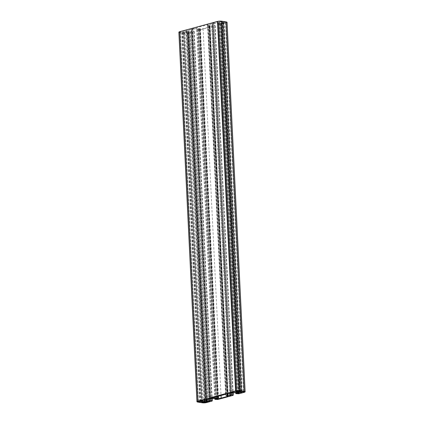 <?xml version="1.0" encoding="UTF-8"?>
<svg xmlns="http://www.w3.org/2000/svg" width="424" height="424" viewBox="0 0 424 424"><rect width="100%" height="100%" fill="white"/><g stroke="black" fill="none" stroke-linecap="round" stroke-linejoin="round"><path stroke-width="0.32" stroke-dasharray="2.12 1.59" d="M213.595 23.241L212.917 22.997L218.259 21.539A1.972 0.424 -2.8 0 1 221.042 21.401L222.33 21.608L221.922 21.762A2.957 0.641 177.2 0 0 217.835 22.552A2.957 0.641 177.2 0 0 218.201 22.838L217.857 22.976A20.008 4.33 177.2 0 0 213.595 23.241L231.642 392.285M219.494 22.769A1.892 0.408 -2.8 0 1 218.917 22.504A1.892 0.408 -2.8 0 1 220.056 22.069A1.892 0.408 -2.8 0 1 222.118 22.053A1.892 0.408 -2.8 0 1 222.701 22.318A1.892 0.408 -2.8 0 1 221.556 22.753A1.892 0.408 -2.8 0 1 219.494 22.769M192.22 28.986L208.163 24.634A20.008 4.33 177.2 0 0 207.908 25.392A20.008 4.33 177.2 0 0 208.126 25.975A3.032 0.657 177.2 0 0 209.021 26.309L209.334 26.362A1.892 0.408 -2.8 0 1 209.917 26.627A1.892 0.408 -2.8 0 1 209.387 26.94L203.091 28.652A1.892 0.408 -2.8 0 1 200.414 28.79L200.096 28.737A3.032 0.657 177.2 0 0 198.331 28.641A20.008 4.33 177.2 0 0 192.22 28.986L210.278 398.242M183.809 32.478A1.892 0.408 -2.8 0 1 183.232 32.213A1.892 0.408 -2.8 0 1 184.371 31.779A1.892 0.408 -2.8 0 1 186.433 31.763A1.892 0.408 -2.8 0 1 187.016 32.028A1.892 0.408 -2.8 0 1 185.871 32.462A1.892 0.408 -2.8 0 1 183.809 32.478M226.236 394.103L208.163 24.634L226.231 394.087M186.968 31.376L186.422 31.482A2.957 0.641 177.2 0 0 182.145 32.261A2.957 0.641 177.2 0 0 182.421 32.51L180.529 32.425A1.972 0.424 -2.8 0 1 179.924 32.15A1.972 0.424 -2.8 0 1 180.47 31.821L185.813 30.369L187.111 30.443A20.008 4.33 177.2 0 0 186.915 31.106A20.008 4.33 177.2 0 0 186.968 31.376L205.041 400.844L186.973 31.381M227.068 22.329A3.032 0.657 -2.8 0 1 226.22 22.832L220.761 24.316L217.984 24.21L218.885 23.728L220.724 23.855A1.892 0.408 177.2 0 0 221.249 23.543A1.892 0.408 177.2 0 0 220.671 23.278L220.247 23.209A1.516 0.329 177.2 0 0 219.372 23.161A18.942 4.102 177.2 0 0 213.807 23.453A3.032 0.657 177.2 0 0 212.159 23.723L209.965 24.316A3.032 0.657 177.2 0 0 209.149 24.719A18.942 4.102 177.2 0 0 208.968 25.339A18.942 4.102 177.2 0 0 209.196 25.928A1.516 0.329 177.2 0 0 209.647 26.092L210.071 26.161A1.892 0.408 177.2 0 0 212.747 26.023L211.693 25.684L213.68 25.382L214.857 25.567L215.201 25.726L214.883 25.917L199.773 30.03L198.167 30.109L196.975 29.691L199.731 29.569A1.892 0.408 177.2 0 0 200.261 29.251A1.892 0.408 177.2 0 0 199.678 28.991L199.254 28.917A1.516 0.329 177.2 0 0 198.384 28.869A18.942 4.102 177.2 0 0 192.814 29.166A3.032 0.657 177.2 0 0 191.166 29.436L188.972 30.03A3.032 0.657 177.2 0 0 188.155 30.433A18.942 4.102 177.2 0 0 187.975 31.053A18.942 4.102 177.2 0 0 188.208 31.641A1.516 0.329 177.2 0 0 188.654 31.805L189.078 31.874A1.892 0.408 177.2 0 0 191.754 31.736L190.646 31.429L192.692 31.09L193.863 31.281L194.213 31.44L193.895 31.63L188.436 33.114A3.032 0.657 -2.8 0 1 184.154 33.332L179.792 32.621A3.032 0.657 -2.8 0 1 178.864 32.198M183.963 32.759A2.957 0.641 177.2 0 0 187.922 32.171L189.878 32.356L187.673 32.987A1.972 0.424 -2.8 0 1 184.891 33.13L183.438 32.86L183.963 32.759L202.036 402.228M223.464 22.011L225.404 22.106A1.972 0.424 -2.8 0 1 226.008 22.382A1.972 0.424 -2.8 0 1 225.457 22.711L223.358 23.278L221.747 22.965A2.957 0.641 177.2 0 0 223.734 22.26A2.957 0.641 177.2 0 0 223.464 22.011L241.532 391.416M220.724 23.855L238.765 392.751M220.671 23.278L238.739 392.746M220.247 23.209L238.315 392.677M219.372 23.161L237.445 392.629M213.807 23.453L231.875 392.926M212.159 23.723L230.227 393.191M209.965 24.316L228.032 393.79M209.149 24.719L227.216 394.193M209.196 25.928L227.211 394.203M209.647 26.092L227.635 393.917M210.071 26.161L228.048 393.785M212.747 26.023L230.81 395.38M212.875 25.991L230.942 395.401L212.869 25.933M211.698 25.742L229.771 395.21M211.693 25.684L229.676 393.339M212.609 25.435L230.592 393.106M213.68 25.382L231.658 392.942M214.857 25.567L232.818 392.847M214.883 25.917L232.956 395.385M199.773 30.03L217.841 399.498M198.167 30.109L216.235 399.578M196.996 29.919L215.063 399.392M196.975 29.691L215.005 398.38M197.891 29.442L215.933 398.353M198.156 29.426L216.203 398.348M199.333 29.616L217.369 398.396M199.598 29.601L217.639 398.438M199.731 29.569L217.772 398.459M199.678 28.991L217.751 398.459M199.254 28.917L217.321 398.39M198.384 28.869L216.452 398.337M192.814 29.166L210.882 398.634M191.166 29.436L209.233 398.904M188.972 30.03L207.044 399.498L189.078 31.874M188.155 30.433L206.228 399.901L188.208 31.641M188.654 31.805L206.642 399.631M191.754 31.736L209.816 401.093M191.887 31.699L209.954 401.115L191.881 31.641M190.705 31.456L208.778 400.924M190.699 31.397L208.682 399.053M191.622 31.148L209.604 398.814M192.692 31.09L210.67 398.655M193.863 31.281L211.825 398.56M193.895 31.63L211.963 401.099M188.436 33.114L206.504 402.583M184.154 33.332L202.227 402.8M179.792 32.621L197.86 402.095M226.22 22.832L244.293 392.301M220.761 24.316L238.834 393.785M219.16 24.401L237.228 393.87M217.984 24.21L236.057 393.679M217.963 23.977L235.998 392.672M218.885 23.728L236.926 392.64M219.15 23.712L237.196 392.635M220.321 23.903L238.357 392.682M220.591 23.892L238.633 392.73M187.111 30.443L205.179 399.864M186.422 31.482L204.437 399.763M182.421 32.51L200.488 401.979M181.811 32.632L199.826 400.94M180.529 32.425L198.565 401.284M180.47 31.821L198.543 401.29M185.813 30.369L203.886 399.837M183.555 32.913L201.623 402.265M187.922 32.171L205.995 401.639M188.548 32.107L206.621 401.576M189.761 32.303L207.829 401.772L189.772 32.42M187.673 32.987L205.709 401.793M184.891 33.13L202.942 402.233M208.126 25.975L226.193 395.444M209.021 26.309L227.089 395.778M209.334 26.362L227.407 395.831M209.387 26.94L227.428 395.836M203.091 28.652L221.021 395.316M200.414 28.79L218.376 396.037M200.096 28.737L218.069 396.122M198.331 28.641L216.325 396.594M191.871 28.864L209.938 398.332M207.511 24.608L225.584 394.076M221.922 21.762L239.979 391.013M218.201 22.838L236.269 392.306M217.857 22.976L235.903 392.036M212.917 22.997L230.985 392.465M218.259 21.539L236.327 391.013M221.042 21.401L239.109 390.87M222.33 21.608L240.397 391.076M221.747 22.965L239.82 392.439M224.068 21.889L242.141 391.363M225.404 22.106L243.471 391.575M225.457 22.711L243.498 391.58M223.358 23.278L241.394 392.083M222.823 23.304L240.869 392.253M221.609 23.108L239.677 392.465M218.917 22.504L236.984 391.972M183.232 32.213L201.299 401.682M221.249 23.543L239.322 393.011M208.968 25.339L227.036 394.808M212.928 25.959L231.001 395.428M211.64 25.716L229.623 393.355M215.201 25.726L233.158 392.825M196.763 29.812L214.788 398.39M200.261 29.251L218.328 398.724M187.975 31.053L206.048 400.521M191.94 31.668L210.007 401.141M190.646 31.429L208.629 399.069M194.213 31.44L212.164 398.534M217.751 24.104L235.781 392.677M187.016 32.028L205.084 401.496M186.915 31.106L204.946 399.784M182.145 32.261L200.176 400.85M182.453 32.542L200.526 402.01M179.924 32.15L197.992 401.618M187.117 30.422L205.19 399.89M183.438 32.86L201.511 402.334M189.878 32.356L207.946 401.825M209.917 26.627L227.985 396.096M191.765 28.927L209.838 398.396M207.908 25.392L225.939 394.034M222.701 22.318L240.768 391.787M217.835 22.552L235.861 391.14M218.249 22.875L236.316 392.343M212.705 23.119L230.773 392.592M222.441 21.661L240.514 391.129M223.734 22.26L241.786 391.357M223.427 21.979L241.5 391.453M226.008 22.382L244.076 391.85M221.492 23.055L239.565 392.529"/><path stroke-width="0.64" d="M231.663 392.709L230.985 392.465L236.327 391.013A1.972 0.424 -2.8 0 1 239.109 390.87L240.397 391.076L239.989 391.23A2.957 0.641 177.2 0 0 235.903 392.02A2.957 0.641 177.2 0 0 236.269 392.306L235.924 392.444A20.008 4.33 177.2 0 0 231.663 392.709L231.642 392.285M237.567 392.237A1.892 0.408 -2.8 0 1 236.984 391.972A1.892 0.408 -2.8 0 1 238.129 391.538A1.892 0.408 -2.8 0 1 240.191 391.522A1.892 0.408 -2.8 0 1 240.768 391.787A1.892 0.408 -2.8 0 1 239.629 392.221A1.892 0.408 -2.8 0 1 237.567 392.237M210.288 398.454L226.231 394.113A20.008 4.33 177.2 0 0 225.976 394.861A20.008 4.33 177.2 0 0 226.193 395.444A3.032 0.657 177.2 0 0 227.089 395.778L227.407 395.831A1.892 0.408 -2.8 0 1 227.985 396.096A1.892 0.408 -2.8 0 1 227.455 396.408L221.158 398.12A1.892 0.408 -2.8 0 1 218.482 398.258L218.169 398.205A3.032 0.657 177.2 0 0 216.399 398.11A20.008 4.33 177.2 0 0 210.288 398.454L210.278 398.242M201.882 401.947A1.892 0.408 -2.8 0 1 201.299 401.682A1.892 0.408 -2.8 0 1 202.444 401.247A1.892 0.408 -2.8 0 1 204.506 401.231A1.892 0.408 -2.8 0 1 205.084 401.496A1.892 0.408 -2.8 0 1 203.944 401.931A1.892 0.408 -2.8 0 1 201.882 401.947M196.932 401.671L178.864 32.198A3.032 0.657 -2.8 0 1 179.707 31.699L217.496 21.417A3.032 0.657 -2.8 0 1 221.773 21.2L226.14 21.905A3.032 0.657 -2.8 0 1 227.068 22.329L245.136 391.803A3.032 0.657 -2.8 0 1 244.293 392.301L238.834 393.785L236.057 393.679L236.952 393.196L238.792 393.324A1.892 0.408 177.2 0 0 239.322 393.011A1.892 0.408 177.2 0 0 238.739 392.746L238.315 392.677A1.516 0.329 177.2 0 0 237.445 392.629A18.942 4.102 177.2 0 0 231.875 392.926A3.032 0.657 177.2 0 0 230.227 393.191L228.032 393.79A3.032 0.657 177.2 0 0 227.216 394.193A18.942 4.102 177.2 0 0 227.036 394.808A18.942 4.102 177.2 0 0 227.269 395.396A1.516 0.329 177.2 0 0 227.714 395.56L228.138 395.629A1.892 0.408 177.2 0 0 230.815 395.497L229.766 395.152L231.753 394.85L232.924 395.041L233.274 395.2L232.956 395.385L217.841 399.498L215.063 399.392L215.959 398.91L217.798 399.037A1.892 0.408 177.2 0 0 218.328 398.724A1.892 0.408 177.2 0 0 217.751 398.459L217.321 398.39A1.516 0.329 177.2 0 0 216.452 398.337A18.942 4.102 177.2 0 0 210.882 398.634A3.032 0.657 177.2 0 0 209.233 398.904L207.044 399.498A3.032 0.657 177.2 0 0 206.228 399.901A18.942 4.102 177.2 0 0 206.048 400.521A18.942 4.102 177.2 0 0 206.276 401.109A1.516 0.329 177.2 0 0 206.721 401.274L207.151 401.343A1.892 0.408 177.2 0 0 209.822 401.205L208.719 400.897L210.76 400.558L211.931 400.749L212.281 400.908L211.963 401.099L206.504 402.583A3.032 0.657 -2.8 0 1 202.227 402.8L197.86 402.095A3.032 0.657 -2.8 0 1 196.932 401.671A3.032 0.657 -2.8 0 1 197.78 401.168L235.564 390.886A3.032 0.657 -2.8 0 1 239.846 390.668L244.208 391.379A3.032 0.657 -2.8 0 1 245.136 391.803M205.179 399.917A20.008 4.33 177.2 0 0 204.988 400.574A20.008 4.33 177.2 0 0 205.041 400.844L204.495 400.95A2.957 0.641 177.2 0 0 200.218 401.729A2.957 0.641 177.2 0 0 200.488 401.979L198.596 401.894A1.972 0.424 -2.8 0 1 197.992 401.618A1.972 0.424 -2.8 0 1 198.543 401.29L203.886 399.837L205.179 399.864M201.628 402.381L202.036 402.228A2.957 0.641 177.2 0 0 205.995 401.639L207.946 401.825L205.741 402.461A1.972 0.424 -2.8 0 1 202.958 402.599L201.623 402.265M239.82 392.439A2.957 0.641 177.2 0 0 241.807 391.734A2.957 0.641 177.2 0 0 241.532 391.485L243.471 391.575A1.972 0.424 -2.8 0 1 244.076 391.85A1.972 0.424 -2.8 0 1 243.53 392.179L241.431 392.751L239.82 392.439M238.765 392.751L238.792 393.324M227.211 394.203L227.269 395.396M227.635 393.917L227.714 395.56M228.048 393.785L228.138 395.629M229.676 393.339L229.766 395.152M230.592 393.106L230.683 394.903M231.658 392.942L231.753 394.85M232.818 392.847L232.924 395.041M215.005 398.38L215.042 399.159M215.933 398.353L215.959 398.91M216.203 398.348L216.229 398.894M217.369 398.396L217.401 399.085M217.639 398.438L217.671 399.074M217.772 398.459L217.798 399.037M206.218 399.917L206.276 401.109M206.642 399.631L206.721 401.274M207.055 399.498L207.151 401.343M208.682 399.053L208.772 400.866M209.604 398.814L209.689 400.616M210.67 398.655L210.76 400.558M211.825 398.56L211.931 400.749M179.707 31.699L197.78 401.168M217.496 21.417L235.564 390.886M221.773 21.2L239.846 390.668M226.14 21.905L244.208 391.379M235.998 392.672L236.036 393.446M236.926 392.64L236.952 393.196M237.196 392.635L237.223 393.186M238.357 392.682L238.394 393.371M238.633 392.73L238.659 393.361M204.437 399.763L204.495 400.95M199.826 400.94L199.884 402.1M198.565 401.284L198.596 401.894M205.709 401.793L205.741 402.461M202.942 402.233L202.958 402.599M227.428 395.836L227.455 396.408M221.021 395.316L221.158 398.12M218.376 396.037L218.482 398.258M218.069 396.122L218.169 398.205M216.325 396.594L216.399 398.11M235.903 392.036L235.924 392.444M243.498 391.58L243.53 392.179M241.394 392.083L241.431 392.751M240.869 392.253L240.896 392.778M229.623 393.355L229.713 395.184M233.158 392.825L233.274 395.2M214.788 398.39L214.83 399.286M208.629 399.069L208.719 400.897M212.164 398.534L212.281 400.908M235.781 392.677L235.823 393.573M204.946 399.784L204.988 400.574M200.176 400.85L200.218 401.729M225.939 394.034L225.976 394.861M235.861 391.14L235.903 392.02M241.786 391.357L241.807 391.734"/></g></svg>
